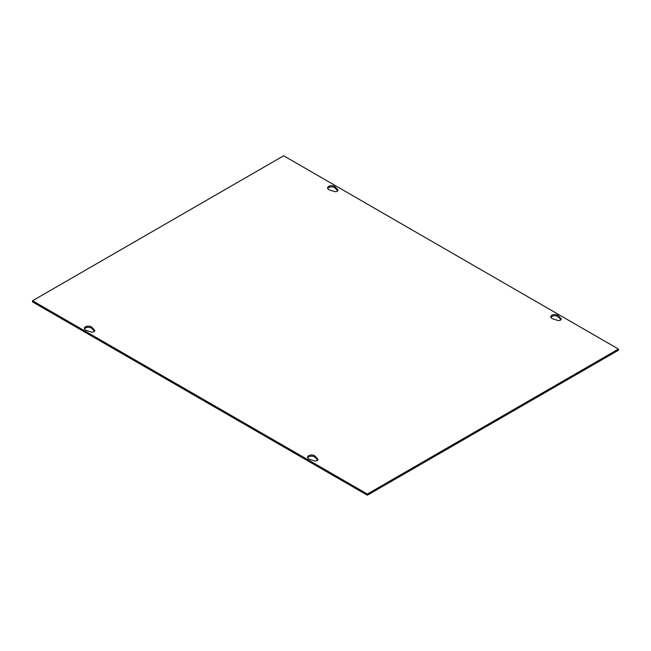 <?xml version="1.0" encoding="UTF-8"?>
<svg xmlns="http://www.w3.org/2000/svg" width="651" height="651" viewBox="0 0 651 651"><rect width="100%" height="100%" fill="white"/><g stroke="black" fill="none" stroke-linecap="round" stroke-linejoin="round"><path stroke-width="0.98" d="M86.42 330.456A4.004 2.311 180 0 1 84.345 328.43A4.004 2.311 180 0 1 87.356 326.192A4.004 2.311 180 0 1 91.856 327.315L94.436 330.008A2.466 1.424 180 0 1 94.737 330.692A2.466 1.424 180 0 1 91.083 331.937L86.42 330.456M94.517 331.286A2.466 1.424 0 0 0 94.436 331.196L91.856 328.503A4.004 2.311 0 0 0 87.869 327.323A4.004 2.311 0 0 0 84.484 329.024M334.337 191.5L329.675 190.011A4.004 2.311 180 0 1 327.599 187.993A4.004 2.311 180 0 1 330.61 185.747A4.004 2.311 180 0 1 335.11 186.87L337.682 189.563A2.466 1.424 180 0 1 337.991 190.255A2.466 1.424 180 0 1 334.337 191.5M337.763 190.849A2.466 1.424 0 0 0 337.682 190.759L335.11 188.066A4.004 2.311 0 0 0 331.123 186.886A4.004 2.311 0 0 0 327.738 188.587M309.616 459.321A4.004 2.311 180 0 1 307.549 457.295A4.004 2.311 180 0 1 310.551 455.057A4.004 2.311 180 0 1 315.06 456.18L317.631 458.865A2.466 1.424 180 0 1 317.94 459.557A2.466 1.424 180 0 1 314.278 460.802L309.616 459.321M317.712 460.151A2.466 1.424 0 0 0 317.631 460.062L315.06 457.368A4.004 2.311 0 0 0 311.064 456.188A4.004 2.311 0 0 0 307.687 457.889M557.533 320.365L552.87 318.876A4.004 2.311 180 0 1 550.803 316.85A4.004 2.311 180 0 1 553.806 314.612A4.004 2.311 180 0 1 558.314 315.735L560.885 318.429A2.466 1.424 180 0 1 561.195 319.112A2.466 1.424 180 0 1 557.533 320.365M560.967 319.714A2.466 1.424 0 0 0 560.885 319.617L558.314 316.931A4.004 2.311 0 0 0 554.318 315.751A4.004 2.311 0 0 0 550.933 317.452M367.351 494.036L32.55 300.746L283.649 155.768L618.45 349.066L367.351 494.036L367.351 495.232L32.55 301.934L32.55 300.746M367.351 495.232L618.45 350.254L618.45 349.066M91.856 327.315L91.856 328.503M94.436 330.008L94.436 331.196M337.682 189.563L337.682 190.759M335.11 186.87L335.11 188.066M315.06 456.18L315.06 457.368M317.631 458.865L317.631 460.062M560.885 318.429L560.885 319.617M558.314 315.735L558.314 316.931"/></g></svg>
